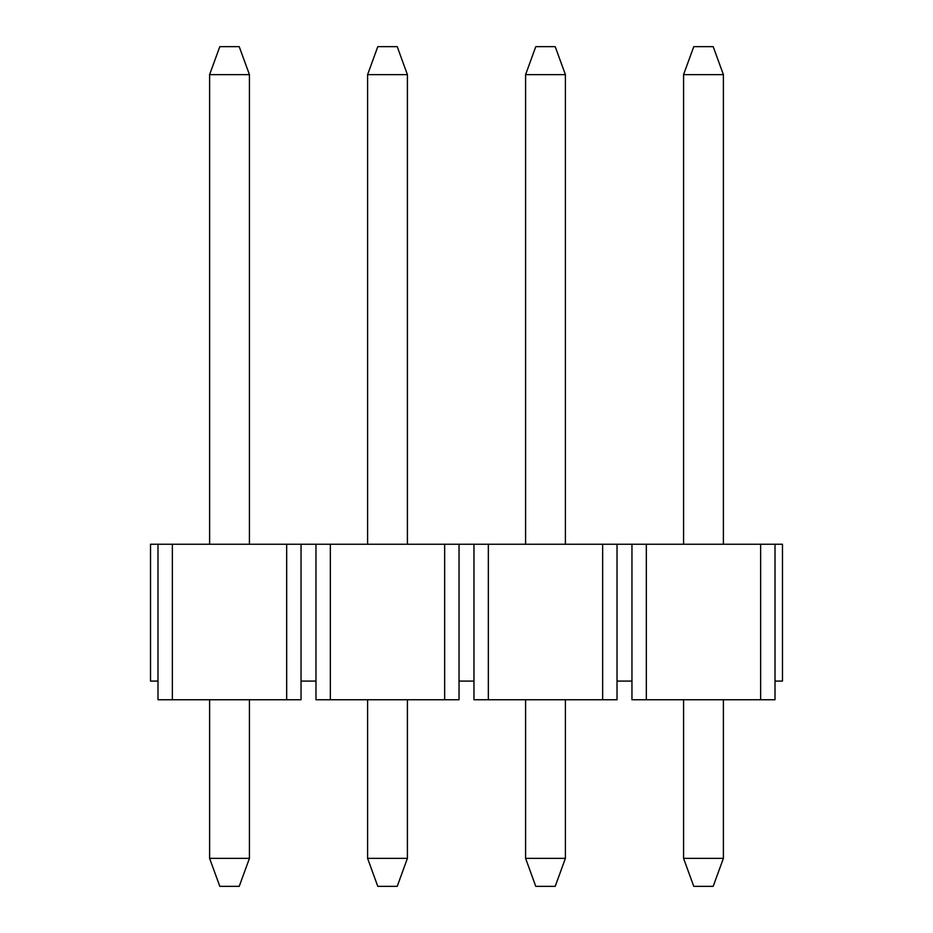 <?xml version="1.0" encoding="UTF-8"?>
<svg xmlns="http://www.w3.org/2000/svg" width="933" height="933" viewBox="0 0 933 933"><rect width="100%" height="100%" fill="white"/><g stroke="black" fill="none" stroke-linecap="round" stroke-linejoin="round"><path stroke-width="1.4" d="M249.426 858.36L239.233 886.35L219.803 886.35L209.61 858.36L249.426 858.36L249.426 699.75M249.426 74.64L209.61 74.64L219.803 46.65L239.233 46.65L249.426 74.64L249.426 544.254M209.61 74.64L209.61 544.254M209.61 699.75L209.61 858.36M407.406 858.36L397.225 886.35L377.795 886.35L367.602 858.36L407.406 858.36L407.406 699.75M407.406 74.64L367.602 74.64L377.795 46.65L397.225 46.65L407.406 74.64L407.406 544.254M367.602 74.64L367.602 544.254M367.602 699.75L367.602 858.36M775.008 681.09L775.008 544.254L782.472 544.254L782.472 681.09L775.008 681.09L775.008 699.75L760.64 699.75L760.64 544.254L775.008 544.254M157.992 681.09L157.992 544.254L150.528 544.254L150.528 681.09L157.992 681.09L157.992 699.75L301.044 699.75L301.044 681.09L315.972 681.09L315.972 699.75L459.036 699.75L459.036 681.09L473.964 681.09L473.964 699.75L617.028 699.75L617.028 681.09L631.956 681.09L631.956 544.254L760.64 544.254M617.028 681.09L617.028 544.254L631.956 544.254M473.964 681.09L473.964 544.254L617.028 544.254M459.036 681.09L459.036 544.254L473.964 544.254M315.972 681.09L315.972 544.254L459.036 544.254M301.044 681.09L301.044 544.254L315.972 544.254M157.992 544.254L301.044 544.254M286.676 699.75L286.676 544.254M172.36 699.75L172.36 544.254M444.656 699.75L444.656 544.254M330.352 699.75L330.352 544.254M602.648 699.75L602.648 544.254M488.344 699.75L488.344 544.254M646.324 544.254L646.324 699.75L631.956 699.75L631.956 681.09M646.324 699.75L760.64 699.75M565.398 858.36L555.205 886.35L535.775 886.35L525.594 858.36L565.398 858.36L565.398 699.75M565.398 74.64L525.594 74.64L535.775 46.65L555.205 46.65L565.398 74.64L565.398 544.254M525.594 74.64L525.594 544.254M525.594 699.75L525.594 858.36M723.39 858.36L713.197 886.35L693.767 886.35L683.574 858.36L723.39 858.36L723.39 699.75M723.39 74.64L683.574 74.64L693.767 46.65L713.197 46.65L723.39 74.64L723.39 544.254M683.574 74.64L683.574 544.254M683.574 699.75L683.574 858.36"/></g></svg>
